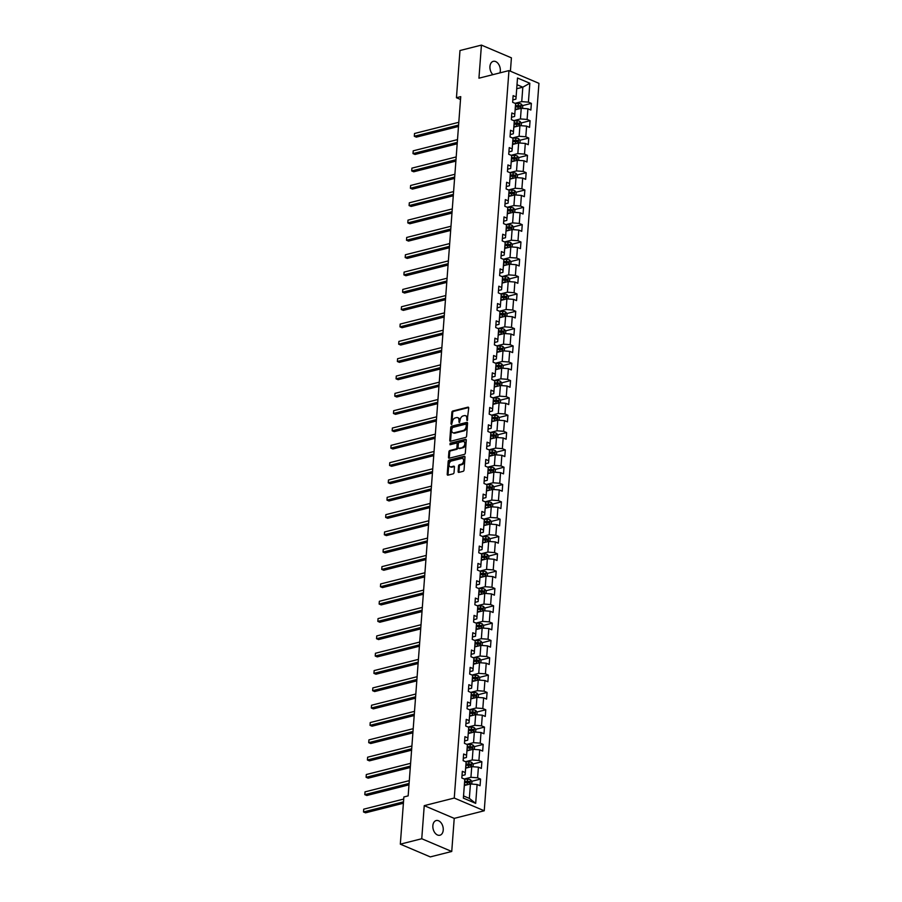 <?xml version="1.0" encoding="UTF-8"?>
<svg xmlns="http://www.w3.org/2000/svg" width="902" height="902" viewBox="0 0 902 902"><rect width="100%" height="100%" fill="white"/><g stroke="black" fill="none" stroke-linecap="round" stroke-linejoin="round"><path stroke-width="1.35" d="M467.191 420.535L468.713 408.042A1.161 0.778 -67 0 0 467.946 407.163L452.793 411.008A1.161 0.778 -67 0 0 451.868 412.304L451 423.884L451.53 424.504L452.297 422.091A3.721 2.481 -67 0 1 455.251 417.919L456.513 417.603A3.721 2.481 -67 0 1 457.697 417.671A3.721 2.481 -67 0 1 458.949 420.411L459.366 422.519L460.121 420.106A3.721 2.481 -67 0 1 463.076 415.935L464.338 415.619A3.721 2.481 -67 0 1 465.533 415.687A3.721 2.481 -67 0 1 466.774 418.427L467.191 420.535M443.232 830.088A7.566 5.029 75.8 0 0 436.185 820.549A7.566 5.029 75.8 0 0 432.859 825.691A7.566 5.029 75.8 0 0 439.905 835.229A7.566 5.029 75.8 0 0 443.232 830.088M499.922 72.882A7.566 5.029 75.8 0 0 500.317 70.886A7.566 5.029 75.8 0 0 493.27 61.347A7.566 5.029 75.8 0 0 489.944 66.477A7.566 5.029 75.8 0 0 492.909 74.663M458.115 471.52A1.161 0.778 -67 0 0 458.87 472.4L463.121 471.318A1.161 0.778 -67 0 0 464.045 470.021L465.015 457.156A1.161 0.778 -67 0 0 464.259 456.277L449.106 460.11A1.161 0.778 -67 0 0 448.181 461.418L447.212 474.283A1.161 0.778 -67 0 0 447.978 475.162L453.108 473.854A1.161 0.778 -67 0 0 454.033 472.558L454.45 467.044A1.161 0.778 -67 0 0 453.683 466.176L451.135 466.819A3.101 2.075 -67 0 1 450.143 466.762A3.101 2.075 -67 0 1 449.219 463.775A3.101 2.075 -67 0 1 451.575 460.978L461.553 458.464A3.101 2.075 -67 0 1 462.546 458.52A3.101 2.075 -67 0 1 463.47 461.497A3.101 2.075 -67 0 1 461.114 464.293L459.456 464.71A1.161 0.778 -67 0 0 458.532 466.018L458.115 471.52L458.926 471.859A1.161 0.778 -67 0 0 458.994 472.366M424.244 805.644L421.753 838.736L400.319 844.159L430.299 856.9L451.744 851.477L454.225 818.373L484.239 810.774L454.258 798.044L424.244 805.644L454.225 818.373M510.408 71.213L511.411 57.841L481.431 45.1L478.939 78.192L508.965 70.593L454.258 798.044M481.431 45.1L459.986 50.523L456.446 97.732L460.516 99.457M400.319 844.159L403.87 796.962L408.155 795.88L460.73 96.638L456.446 97.732M465.68 437.414A1.161 0.778 -67 0 0 466.593 436.117L467.563 423.252A1.161 0.778 -67 0 0 466.808 422.373L451.654 426.206A1.161 0.778 -67 0 0 450.729 427.514L449.76 440.379A1.161 0.778 -67 0 0 450.526 441.258L465.68 437.414M466.289 440.199L465.319 453.063A1.161 0.778 -67 0 1 464.395 454.371L449.252 458.205A1.161 0.778 -67 0 1 448.486 457.325L448.903 451.823A1.161 0.778 -67 0 1 449.827 450.515L455.972 448.959A1.161 0.778 -67 0 0 456.897 447.663L457.167 444.01A1.161 0.778 -67 0 0 456.412 443.13L450.008 444.754L450.121 443.22L465.533 439.33A1.161 0.778 -67 0 1 466.289 440.199M484.239 810.774L538.945 83.334L508.965 70.593M480.563 779.069L477.609 777.817L478.41 767.151L481.364 768.414L481.871 761.75L478.906 760.487L479.717 749.833L482.671 751.084L483.168 744.421L480.214 743.169L481.014 732.503L483.968 733.766L484.475 727.102L481.521 725.839L482.322 715.185L485.276 716.436L485.772 709.773L482.818 708.521L483.619 697.855L486.573 699.106L487.08 692.443L484.126 691.191L484.926 680.525L487.881 681.788L488.377 675.124L485.423 673.862L486.223 663.207L489.188 664.458L489.685 657.795L486.73 656.543L487.531 645.877L490.485 647.129L490.992 640.465L488.027 639.214L488.828 628.547L491.793 629.81L492.289 623.147L489.335 621.884L490.136 611.229L493.09 612.481L493.597 605.817L490.632 604.566L491.432 593.899L494.397 595.162L494.894 588.499L491.94 587.236L492.74 576.581L495.694 577.832L496.201 571.169L493.236 569.917L494.037 559.251L497.002 560.503L497.498 553.839L494.544 552.588L495.345 541.922L498.299 543.184L498.806 536.521L495.841 535.258L496.652 524.603L499.607 525.855L500.103 519.191L497.149 517.94L497.949 507.274L500.903 508.536L501.411 501.873L498.456 500.61L499.257 489.944L502.211 491.207L502.707 484.543L499.753 483.28L500.554 472.625L503.508 473.877L504.015 467.213L501.061 465.962L501.862 455.296L504.816 456.559L505.312 449.895L502.358 448.632L503.158 437.977L506.123 439.229L506.62 432.565L503.666 431.314L504.466 420.648L507.42 421.899L507.927 415.236L504.962 413.984L505.763 403.318L508.728 404.581L509.224 397.917L506.27 396.654L507.071 386L510.025 387.251L510.532 380.588L507.567 379.336L508.367 368.67L511.333 369.933L511.829 363.269L508.875 362.006L509.675 351.352L512.629 352.603L513.137 345.94L510.171 344.688L510.972 334.022L513.937 335.273L514.433 328.61L511.479 327.358L512.28 316.692L515.234 317.955L515.741 311.291L512.776 310.029L513.588 299.374L516.542 300.625L517.038 293.962L514.084 292.71L514.884 282.044L517.838 283.296L518.346 276.632L515.392 275.381L516.192 264.714L519.146 265.977L519.642 259.314L516.688 258.051L517.489 247.396L520.443 248.648L520.95 241.984L517.996 240.733L518.797 230.066L521.751 231.329L522.247 224.666L519.293 223.403L520.093 212.748L523.059 214L523.555 207.336L520.601 206.084L521.401 195.418L524.355 196.67L524.863 190.006L521.897 188.755L522.698 178.089L525.663 179.351L526.159 172.688L523.205 171.425L524.006 160.77L526.96 162.022L527.467 155.358L524.502 154.107L525.302 143.441L528.268 144.703L528.764 138.04L525.81 136.777L526.61 126.111L529.564 127.374L530.072 120.71L527.106 119.447L527.907 108.792L530.872 110.044L531.368 103.38L528.414 102.129L529.835 83.243L517.511 78.012L516.102 96.897L513.137 95.635L512.64 102.298L515.594 103.561L514.794 114.216L511.84 112.964L511.333 119.628L514.298 120.879L513.486 131.545L510.532 130.294L510.036 136.957L512.99 138.209L512.189 148.875L509.235 147.612L508.728 154.276L511.682 155.539L510.882 166.194L507.927 164.942L507.431 171.605L510.385 172.857L509.585 183.523L506.631 182.26L506.123 188.924L509.078 190.187L508.277 200.842L505.323 199.59L504.827 206.254L507.781 207.505L506.98 218.171L504.015 216.92L503.519 223.583L506.473 224.835L505.672 235.501L502.718 234.238L502.211 240.902L505.176 242.164L504.376 252.819L501.411 251.568L500.914 258.231L503.868 259.483L503.068 270.149L500.114 268.897L499.607 275.561L502.572 276.813L501.771 287.479L498.806 286.216L498.31 292.879L501.264 294.142L500.463 304.797L497.509 303.546L497.002 310.209L499.967 311.461L499.167 322.127L496.201 320.864L495.705 327.527L498.659 328.79L497.859 339.445L494.905 338.194L494.397 344.857L497.363 346.109L496.551 356.775L493.597 355.523L493.101 362.187L496.055 363.438L495.254 374.104L492.3 372.842L491.793 379.505L494.747 380.768L493.946 391.423L490.992 390.171L490.496 396.835L493.45 398.086L492.65 408.753L489.696 407.49L489.188 414.153L492.142 415.416L491.342 426.082L488.388 424.819L487.892 431.483L490.846 432.746L490.045 443.401L487.08 442.149L486.584 448.813L489.538 450.064L488.737 460.73L485.783 459.468L485.276 466.131L488.241 467.394L487.441 478.049L484.475 476.797L483.979 483.461L486.933 484.712L486.133 495.378L483.179 494.127L482.671 500.79L485.637 502.042L484.836 512.708L481.871 511.445L481.375 518.109L484.329 519.372L483.528 530.026L480.574 528.775L480.067 535.438L483.032 536.69L482.232 547.356L479.266 546.093L478.77 552.757L481.724 554.02L480.924 564.675L477.97 563.423L477.462 570.087L480.428 571.338L479.616 582.004L476.662 580.753L476.166 587.416L479.12 588.668L478.319 599.334L475.365 598.071L474.858 604.735L477.812 605.997L477.011 616.652L474.057 615.401L473.561 622.064L476.515 623.316L475.715 633.982L472.761 632.73L472.253 639.394L475.207 640.645L474.407 651.312L471.453 650.049L470.957 656.712L473.911 657.975L473.11 668.63L470.145 667.379L469.649 674.042L472.603 675.294L471.802 685.96L468.848 684.697L468.341 691.36L471.306 692.623L470.506 703.278L467.54 702.027L467.044 708.69L469.998 709.942L469.198 720.608L466.244 719.356L465.736 726.02L468.702 727.271L467.901 737.937L464.936 736.675L464.44 743.338L467.394 744.601L466.593 755.256L463.639 754.004L463.132 760.668L466.097 761.919L465.297 772.586L462.331 771.323L461.835 777.986L464.789 779.249L463.369 798.123L475.692 803.366L477.102 784.481L480.067 785.732L480.563 779.069L471.757 781.301M465.624 768.2L471.735 766.644L470.934 777.31L464.226 779.012M462.016 775.607L465.105 774.829L465.297 772.586M470.934 777.31L477.609 777.817M471.735 766.644L478.41 767.151M466.92 750.87L473.043 749.325L472.242 759.98L465.522 761.683M463.312 758.289L466.402 757.5L466.593 755.256M472.242 759.98L478.906 760.487M473.043 749.325L479.717 749.833M468.228 733.54L474.339 731.996L473.539 742.662L466.83 744.353M464.62 740.959L467.71 740.181L467.901 737.937M473.539 742.662L480.214 743.169M474.339 731.996L481.014 732.503M469.525 716.222L475.647 714.666L474.847 725.332L468.127 727.035M465.917 723.641L469.006 722.852L469.198 720.608M474.847 725.332L481.521 725.839M475.647 714.666L482.322 715.185M470.833 698.892L476.944 697.347L476.143 708.002L469.435 709.705M467.225 706.311L470.314 705.533L470.506 703.278M476.143 708.002L482.818 708.521M476.944 697.347L483.619 697.855M472.129 681.574L478.252 680.018L477.451 690.684L470.743 692.375M468.521 688.981L471.611 688.203L471.802 685.96M477.451 690.684L484.126 691.191M478.252 680.018L484.926 680.525M473.437 664.244L479.548 662.699L478.748 673.354L472.039 675.057M469.829 671.663L472.919 670.874L473.11 668.63M478.748 673.354L485.423 673.862M479.548 662.699L486.223 663.207M474.745 646.914L480.856 645.37L480.056 656.036L473.347 657.727M471.126 654.333L474.215 653.555L474.407 651.312M480.056 656.036L486.73 656.543M480.856 645.37L487.531 645.877M476.042 629.596L482.164 628.04L481.352 638.706L474.644 640.409M472.434 637.004L475.523 636.226L475.715 633.982M481.352 638.706L488.027 639.214M482.164 628.04L488.828 628.547M477.35 612.266L483.461 610.722L482.66 621.377L475.952 623.079M473.73 619.685L476.831 618.896L477.011 616.652M482.66 621.377L489.335 621.884M483.461 610.722L490.136 611.229M478.646 594.937L484.769 593.392L483.968 604.058L477.248 605.749M475.038 602.356L478.128 601.578L478.319 599.334M483.968 604.058L490.632 604.566M484.769 593.392L491.432 593.899M479.954 577.618L486.065 576.062L485.265 586.728L478.556 588.431M476.346 585.037L479.436 584.248L479.616 582.004M485.265 586.728L491.94 587.236M486.065 576.062L492.74 576.581M481.251 560.289L487.373 558.744L486.573 569.399L479.853 571.101M477.643 567.708L480.732 566.93L480.924 564.675M486.573 569.399L493.236 569.917M487.373 558.744L494.037 559.251M482.559 542.97L488.67 541.414L487.869 552.08L481.161 553.783M478.951 550.378L482.04 549.6L482.232 547.356M487.869 552.08L494.544 552.588M488.67 541.414L495.345 541.922M483.855 525.64L489.978 524.096L489.177 534.751L482.457 536.453M480.247 533.059L483.337 532.27L483.528 530.026M489.177 534.751L495.841 535.258M489.978 524.096L496.652 524.603M485.163 508.311L491.274 506.766L490.474 517.432L483.765 519.124M481.555 515.73L484.645 514.952L484.836 512.708M490.474 517.432L497.149 517.94M491.274 506.766L497.949 507.274M486.46 490.992L492.582 489.436L491.782 500.103L485.062 501.805M482.852 498.411L485.941 497.622L486.133 495.378M491.782 500.103L498.456 500.61M492.582 489.436L499.257 489.944M487.768 473.663L493.879 472.118L493.078 482.773L486.37 484.475M484.16 481.082L487.249 480.304L487.441 478.049M493.078 482.773L499.753 483.28M493.879 472.118L500.554 472.625M489.064 456.333L495.187 454.788L494.386 465.455L487.678 467.146M485.456 463.752L488.546 462.974L488.737 460.73M494.386 465.455L501.061 465.962M495.187 454.788L501.862 455.296M490.372 439.015L496.495 437.47L495.683 448.125L488.974 449.827M486.764 446.434L489.854 445.644L490.045 443.401M495.683 448.125L502.358 448.632M496.495 437.47L503.158 437.977M491.68 421.685L497.791 420.14L496.991 430.795L490.282 432.498M488.061 429.104L491.162 428.326L491.342 426.082M496.991 430.795L503.666 431.314M497.791 420.14L504.466 420.648M492.977 404.367L499.099 402.811L498.287 413.477L491.579 415.179M489.369 411.774L492.458 410.996L492.65 408.753M498.287 413.477L504.962 413.984M499.099 402.811L505.763 403.318M494.285 387.037L500.396 385.492L499.595 396.147L492.887 397.85M490.665 394.456L493.766 393.667L493.946 391.423M499.595 396.147L506.27 396.654M500.396 385.492L507.071 386M495.581 369.707L501.704 368.163L500.903 378.829L494.183 380.52M491.973 377.126L495.063 376.348L495.254 374.104M500.903 378.829L507.567 379.336M501.704 368.163L508.367 368.67M496.889 352.389L503 350.833L502.2 361.499L495.491 363.202M493.281 359.808L496.371 359.019L496.551 356.775M502.2 361.499L508.875 362.006M503 350.833L509.675 351.352M498.186 335.059L504.308 333.514L503.508 344.169L496.788 345.872M494.578 342.478L497.667 341.7L497.859 339.445M503.508 344.169L510.171 344.688M504.308 333.514L510.972 334.022M499.494 317.729L505.605 316.185L504.804 326.851L498.096 328.542M495.886 325.148L498.975 324.37L499.167 322.127M504.804 326.851L511.479 327.358M505.605 316.185L512.28 316.692M500.79 300.411L506.913 298.866L506.112 309.521L499.392 311.224M497.182 307.83L500.272 307.041L500.463 304.797M506.112 309.521L512.776 310.029M506.913 298.866L513.588 299.374M502.098 283.081L508.209 281.537L507.409 292.203L500.7 293.894M498.49 290.5L501.58 289.722L501.771 287.479M507.409 292.203L514.084 292.71M508.209 281.537L514.884 282.044M503.395 265.763L509.517 264.207L508.717 274.873L501.997 276.576M499.787 273.171L502.876 272.393L503.068 270.149M508.717 274.873L515.392 275.381M509.517 264.207L516.192 264.714M504.703 248.433L510.814 246.889L510.013 257.544L503.305 259.246M501.095 255.852L504.184 255.063L504.376 252.819M510.013 257.544L516.688 258.051M510.814 246.889L517.489 247.396M505.999 231.104L512.122 229.559L511.321 240.225L504.613 241.916M502.391 238.523L505.481 237.745L505.672 235.501M511.321 240.225L517.996 240.733M512.122 229.559L518.797 230.066M507.307 213.785L513.43 212.229L512.618 222.895L505.909 224.598M503.699 221.204L506.789 220.415L506.98 218.171M512.618 222.895L519.293 223.403M513.43 212.229L520.093 212.748M508.615 196.456L514.726 194.911L513.926 205.566L507.217 207.268M504.996 203.875L508.097 203.097L508.277 200.842M513.926 205.566L520.601 206.084M514.726 194.911L521.401 195.418M509.912 179.137L516.034 177.581L515.222 188.247L508.514 189.95M506.304 186.545L509.393 185.767L509.585 183.523M515.222 188.247L521.897 188.755M516.034 177.581L522.698 178.089M511.22 161.808L517.331 160.263L516.53 170.918L509.822 172.62M507.6 169.226L510.701 168.437L510.882 166.194M516.53 170.918L523.205 171.425M517.331 160.263L524.006 160.77M512.516 144.478L518.639 142.933L517.838 153.599L511.118 155.291M508.908 151.897L511.998 151.119L512.189 148.875M517.838 153.599L524.502 154.107M518.639 142.933L525.302 143.441M513.824 127.159L519.935 125.603L519.135 136.27L512.426 137.972M510.216 134.578L513.306 133.789L513.486 131.545M519.135 136.27L525.81 136.777M519.935 125.603L526.61 126.111M515.121 109.83L521.243 108.285L520.443 118.94L513.723 120.642M511.513 117.249L514.602 116.471L514.794 114.216M520.443 118.94L527.106 119.447M521.243 108.285L527.907 108.792M516.711 88.734L522.822 87.178L521.739 101.622L515.031 103.313M512.821 99.919L515.91 99.141L516.102 96.897M521.739 101.622L528.414 102.129M517.015 84.709L522.822 87.178L529.835 83.243M421.753 838.736L451.744 851.477M463.538 795.936L469.344 798.405L470.438 783.973L464.316 785.518M469.344 798.405L475.692 803.366M470.438 783.973L477.102 784.481M517.252 106.955L519.507 106.391M522.562 105.613L531.368 103.38M515.955 124.284L518.199 123.709M521.266 122.943L530.072 120.71M514.647 141.603L516.902 141.039M519.958 140.261L528.764 138.04M513.351 158.932L515.594 158.369M518.661 157.591L527.467 155.358M512.043 176.262L514.298 175.687M517.353 174.909L526.159 172.688M510.746 193.58L512.99 193.017M516.057 192.239L524.863 190.006M509.438 210.91L511.693 210.335M514.749 209.568L523.555 207.336M508.142 228.24L510.385 227.665M513.452 226.887L522.247 224.666M506.834 245.558L509.078 244.994M512.144 244.216L520.95 241.984M505.537 262.888L507.781 262.313M510.836 261.546L519.642 259.314M504.229 280.206L506.473 279.643M509.54 278.865L518.346 276.632M502.921 297.536L505.176 296.972M508.232 296.194L517.038 293.962M501.625 314.866L503.868 314.291M506.935 313.513L515.741 311.291M500.317 332.184L502.572 331.62M505.627 330.842L514.433 328.61M499.02 349.514L501.264 348.939M504.331 348.172L513.137 345.94M497.712 366.832L499.967 366.268M503.023 365.49L511.829 363.269M496.416 384.162L498.659 383.598M501.726 382.82L510.532 380.588M495.108 401.491L497.363 400.916M500.418 400.138L509.224 397.917M493.811 418.81L496.055 418.246M499.122 417.468L507.927 415.236M492.503 436.14L494.758 435.565M497.814 434.798L506.62 432.565M491.207 453.469L493.45 452.894M496.517 452.116L505.312 449.895M489.899 470.788L492.142 470.224M495.209 469.446L504.015 467.213M488.591 488.117L490.846 487.542M493.901 486.776L502.707 484.543M487.294 505.436L489.538 504.872M492.605 504.094L501.411 501.873M485.986 522.765L488.241 522.202M491.297 521.424L500.103 519.191M484.69 540.095L486.933 539.52M490 538.742L498.806 536.521M483.382 557.413L485.637 556.85M488.692 556.072L497.498 553.839M482.085 574.743L484.329 574.168M487.396 573.401L496.201 571.169M480.777 592.073L483.032 591.498M486.088 590.72L494.894 588.499M479.481 609.391L481.724 608.827M484.791 608.049L493.597 605.817M478.173 626.721L480.428 626.146M483.483 625.379L492.289 623.147M476.876 644.039L479.12 643.476M482.187 642.698L490.992 640.465M475.568 661.369L477.823 660.805M480.879 660.027L489.685 657.795M474.272 678.699L476.515 678.124M479.582 677.346L488.377 675.124M472.964 696.017L475.207 695.453M478.274 694.675L487.08 692.443M471.656 713.347L473.911 712.772M476.966 712.005L485.772 709.773M470.359 730.665L472.603 730.101M475.67 729.323L484.475 727.102M469.051 747.995L471.306 747.431M474.362 746.653L483.168 744.421M467.755 765.324L469.998 764.749M473.065 763.971L481.871 761.75M466.447 782.643L468.702 782.079M467.473 420.388L467.586 418.765A3.721 2.481 -67 0 0 466.345 416.036L465.533 415.687M457.697 417.671L458.509 418.009A3.721 2.481 -67 0 1 459.749 420.749L459.637 422.361M468.645 407.546L453.605 411.346A1.161 0.778 -67 0 0 452.68 412.654L451.812 424.346M467.495 422.745L452.466 426.556A1.161 0.778 -67 0 0 451.541 427.852L450.572 440.717A1.161 0.778 -67 0 0 450.639 441.225M466.3 424.752L465.77 424.132L452.466 427.503L451.699 429.995A3.721 2.481 -67 0 0 452.939 432.734A3.721 2.481 -67 0 0 454.134 432.802L463.222 430.502A3.721 2.481 -67 0 0 466.176 426.33L466.3 424.752L467.112 425.09L466.571 424.481M452.939 432.734L453.751 433.073A3.721 2.481 -67 0 0 454.946 433.14L454.134 432.802M467.112 425.09L466.988 426.669A3.721 2.481 -67 0 1 464.034 430.84L454.946 433.14M456.784 443.153L457.596 443.502A1.161 0.778 -67 0 1 457.979 444.348L457.709 448.001A1.161 0.778 -67 0 1 456.784 449.309L450.639 450.865A1.161 0.778 -67 0 0 449.715 452.173L449.297 457.675A1.161 0.778 -67 0 0 449.365 458.171M466.221 439.702L450.932 443.57L450.301 444.675M462.343 447.347A3.101 2.075 -67 0 0 464.71 444.562A3.101 2.075 -67 0 0 463.786 441.574A3.101 2.075 -67 0 0 462.782 441.518L459.276 442.408A1.161 0.778 -67 0 0 458.351 443.705L458.069 447.358A1.161 0.778 -67 0 0 458.836 448.238L463.154 447.696A3.101 2.075 -67 0 0 465.511 444.9A3.101 2.075 -67 0 0 464.586 441.924L463.786 441.574M458.994 448.305A1.161 0.778 -67 0 0 459.648 448.587L458.836 448.238M463.154 447.696L459.648 448.587M462.546 458.52L463.357 458.859A3.101 2.075 -67 0 1 464.282 461.847A3.101 2.075 -67 0 1 461.925 464.631L460.268 465.06A1.161 0.778 -67 0 0 459.343 466.357L458.926 471.859M450.143 466.762L450.955 467.101A3.101 2.075 -67 0 0 451.947 467.157L451.135 466.819M454.382 466.548L451.947 467.157M464.947 456.649L449.918 460.46A1.161 0.778 -67 0 0 448.993 461.756L448.023 474.621A1.161 0.778 -67 0 0 448.091 475.128M522.54 108.375L522.732 105.805L521.187 104.001A3.134 1.06 -175.7 0 0 518.413 103.516L515.459 103.504M518.109 109.074A3.134 1.06 -175.7 0 0 517.996 109.074L515.177 109.052M516.079 109.593L515.143 109.582M458.802 122.289L414.514 133.496L414.311 136.27L416.341 137.138L458.487 126.46M515.346 106.943L518.154 106.966A3.134 1.06 4.3 0 1 520.217 107.214L520.319 105.884A3.134 1.06 -175.7 0 0 518.255 105.624L515.437 105.613M515.403 106.143L520.319 105.884M414.514 133.496L414.311 136.27L458.588 125.062M521.232 125.705L521.424 123.134L519.89 121.33A3.134 1.06 -175.7 0 0 517.105 120.845L514.163 120.823M516.812 126.404A3.134 1.06 -175.7 0 0 516.688 126.393L513.881 126.381M514.783 126.911L513.836 126.911M457.494 139.607L413.217 150.826L413.003 153.599L415.033 154.456L457.19 143.79M514.039 124.273L516.846 124.284A3.134 1.06 4.3 0 1 518.921 124.544L519.022 123.213A3.134 1.06 -175.7 0 0 516.947 122.954L514.14 122.943M514.095 123.461L519.022 123.213M413.217 150.826L413.003 153.599L457.291 142.392M519.935 143.035L520.127 140.453L518.582 138.66A3.134 1.06 -175.7 0 0 515.809 138.175L512.855 138.153M515.504 143.722A3.134 1.06 -175.7 0 0 515.392 143.722L512.573 143.7M513.475 144.241L512.539 144.23M456.198 156.937L411.91 168.144L411.707 170.929L413.725 171.786L455.882 161.12M512.731 141.591L515.549 141.614A3.134 1.06 4.3 0 1 517.613 141.862L517.714 140.532A3.134 1.06 -175.7 0 0 515.651 140.284L512.832 140.261M512.798 140.791L517.714 140.532M411.91 168.144L411.707 170.929L455.984 159.71M518.627 160.353L518.819 157.782L517.286 155.978A3.134 1.06 -175.7 0 0 514.501 155.494L511.547 155.482M514.208 161.052A3.134 1.06 -175.7 0 0 514.084 161.052L511.276 161.03M512.178 161.559L511.231 161.559M454.89 174.266L410.613 185.474L410.399 188.247L412.428 189.116L454.574 178.438M511.434 158.921L514.241 158.944A3.134 1.06 4.3 0 1 516.316 159.192L516.418 157.861A3.134 1.06 -175.7 0 0 514.343 157.602L511.535 157.591M511.49 158.121L516.418 157.861M410.613 185.474L410.399 188.247L454.687 177.04M517.331 177.683L517.522 175.101L515.978 173.308A3.134 1.06 -175.7 0 0 513.204 172.823L510.25 172.801M512.9 178.37A3.134 1.06 -175.7 0 0 512.787 178.37L509.968 178.359M510.87 178.889L509.934 178.878M453.593 191.585L409.305 202.803L409.102 205.577L411.12 206.434L453.278 195.768M510.126 176.251L512.945 176.262A3.134 1.06 4.3 0 1 515.008 176.521L515.11 175.191A3.134 1.06 -175.7 0 0 513.046 174.932L510.228 174.909M510.194 175.439L515.11 175.191M409.305 202.803L409.102 205.577L453.379 194.37M516.023 195.012L516.215 192.43L514.715 190.672A3.134 1.06 -175.7 0 0 511.896 190.142L508.942 190.13M511.603 195.7A3.134 1.06 -175.7 0 0 511.479 195.7L508.672 195.678M509.574 196.219L508.627 196.208M452.285 208.914L408.008 220.122L407.794 222.895L409.824 223.764L451.97 213.086M508.829 193.569L511.637 193.592A3.134 1.06 4.3 0 1 513.712 193.84L513.802 192.509A3.134 1.06 -175.7 0 0 511.738 192.261L508.931 192.239M508.886 192.769L513.802 192.509M514.715 190.672L514.388 194.99M408.008 220.122L407.794 222.895L452.082 211.688M514.715 212.331L514.918 209.76L513.373 207.956A3.134 1.06 -175.7 0 0 510.6 207.471L507.646 207.449M510.295 213.03A3.134 1.06 -175.7 0 0 510.182 213.03L507.364 213.007M508.266 213.537L507.33 213.537M450.989 226.244L406.701 237.451L406.498 240.225L408.516 241.082L450.673 230.416M507.522 210.899L510.34 210.91A3.134 1.06 4.3 0 1 512.404 211.169L512.505 209.839A3.134 1.06 -175.7 0 0 510.442 209.58L507.623 209.568M507.589 210.087L512.505 209.839M406.701 237.451L406.498 240.225L450.774 229.018M513.418 229.66L513.61 227.078L512.077 225.286A3.134 1.06 -175.7 0 0 509.292 224.801L506.338 224.778M508.999 230.348A3.134 1.06 -175.7 0 0 508.875 230.348L506.067 230.337M506.969 230.867L506.022 230.856M449.681 243.563L405.404 254.77L405.19 257.555L407.219 258.412L449.365 247.746M506.225 228.217L509.032 228.24A3.134 1.06 4.3 0 1 511.096 228.499L511.197 227.157A3.134 1.06 -175.7 0 0 509.134 226.909L506.326 226.887M506.281 227.417L511.197 227.157M405.404 254.77L405.19 257.555L449.478 246.336M512.111 246.979L512.313 244.408L510.769 242.604A3.134 1.06 -175.7 0 0 507.995 242.119L505.041 242.108M507.691 247.678A3.134 1.06 -175.7 0 0 507.578 247.678L504.759 247.655M505.661 248.185L504.725 248.185M448.384 260.892L404.096 272.1L403.893 274.873L405.911 275.741L448.068 265.064M504.917 245.547L507.736 245.57A3.134 1.06 4.3 0 1 509.799 245.818L509.901 244.487A3.134 1.06 -175.7 0 0 507.826 244.228L505.019 244.216M504.985 244.746L509.901 244.487M404.096 272.1L403.893 274.873L448.17 263.666M510.814 264.309L511.006 261.738L509.472 259.934A3.134 1.06 -175.7 0 0 506.687 259.449L503.733 259.426M506.383 265.008A3.134 1.06 -175.7 0 0 506.27 264.996L503.463 264.985M504.353 265.515L503.417 265.515M447.076 278.211L402.799 289.429L402.585 292.203L404.615 293.06L446.761 282.394M503.62 262.877L506.428 262.888A3.134 1.06 4.3 0 1 508.491 263.147L508.593 261.817A3.134 1.06 -175.7 0 0 506.529 261.557L503.722 261.535M503.677 262.065L508.593 261.817M402.799 289.429L402.585 292.203L446.873 280.996M509.506 281.638L509.698 279.056L508.164 277.264A3.134 1.06 -175.7 0 0 505.379 276.779L502.437 276.756M505.086 282.326A3.134 1.06 -175.7 0 0 504.962 282.326L502.155 282.303M503.057 282.845L502.121 282.833M445.78 295.54L401.491 306.748L401.277 309.533L403.307 310.389L445.464 299.712M502.313 280.195L505.131 280.218A3.134 1.06 4.3 0 1 507.195 280.466L507.296 279.135A3.134 1.06 -175.7 0 0 505.221 278.887L502.414 278.865M502.369 279.394L507.296 279.135M401.491 306.748L401.277 309.533L445.565 298.314M508.209 298.957L508.401 296.386L506.868 294.582A3.134 1.06 -175.7 0 0 504.083 294.097L501.129 294.075M503.778 299.656A3.134 1.06 -175.7 0 0 503.666 299.656L500.858 299.633M501.749 300.163L500.813 300.163M444.472 312.87L400.184 324.077L399.981 326.851L402.01 327.719L444.156 317.042M501.016 297.525L503.823 297.536A3.134 1.06 4.3 0 1 505.887 297.795L505.988 296.465A3.134 1.06 -175.7 0 0 503.925 296.206L501.106 296.194M501.072 296.713L505.988 296.465M400.184 324.077L399.981 326.851L444.269 315.644M506.901 316.286L507.093 313.704L505.56 311.912A3.134 1.06 -175.7 0 0 502.775 311.427L499.832 311.404M502.482 316.974A3.134 1.06 -175.7 0 0 502.358 316.974L499.55 316.963M500.452 317.493L499.505 317.481M443.164 330.188L398.887 341.407L398.673 344.181L400.702 345.038L442.859 334.371M499.708 314.854L502.515 314.866A3.134 1.06 4.3 0 1 504.59 315.125L504.692 313.783A3.134 1.06 -175.7 0 0 502.617 313.535L499.809 313.513M499.764 314.043L504.692 313.783M398.887 341.407L398.673 344.181L442.961 332.973M505.605 333.616L505.796 331.034L504.252 329.23A3.134 1.06 -175.7 0 0 501.478 328.745L498.524 328.734M501.174 334.304A3.134 1.06 -175.7 0 0 501.061 334.304L498.242 334.281M499.144 334.822L498.208 334.811M441.867 347.518L397.579 358.725L397.376 361.499L399.406 362.367L441.552 351.69M498.411 332.173L501.219 332.195A3.134 1.06 4.3 0 1 503.282 332.443L503.384 331.113A3.134 1.06 -175.7 0 0 501.32 330.865L498.502 330.842M498.468 331.372L503.384 331.113M397.579 358.725L397.376 361.499L441.653 350.292M504.297 350.934L504.489 348.364L502.955 346.56A3.134 1.06 -175.7 0 0 500.17 346.075L497.227 346.052M499.877 351.633A3.134 1.06 -175.7 0 0 499.753 351.622L496.946 351.611M497.848 352.141L496.901 352.141M440.559 364.848L396.282 376.055L396.068 378.829L398.098 379.686L440.255 369.019M497.103 349.502L499.911 349.514A3.134 1.06 4.3 0 1 501.986 349.773L502.087 348.443A3.134 1.06 -175.7 0 0 500.012 348.183L497.205 348.172M497.16 348.691L502.087 348.443M396.282 376.055L396.068 378.829L440.356 367.621M503 368.264L503.192 365.682L501.647 363.889A3.134 1.06 -175.7 0 0 498.874 363.405L495.92 363.382M498.569 368.952A3.134 1.06 -175.7 0 0 498.456 368.952L495.638 368.941M496.54 369.47L495.604 369.459M439.263 382.166L394.975 393.373L394.772 396.158L396.79 397.015L438.947 386.349M495.796 366.821L498.614 366.843A3.134 1.06 4.3 0 1 500.678 367.103L500.779 365.761A3.134 1.06 -175.7 0 0 498.716 365.513L495.897 365.49M495.863 366.02L500.779 365.761M394.975 393.373L394.772 396.158L439.048 384.94M501.692 385.582L501.884 383.012L500.351 381.208A3.134 1.06 -175.7 0 0 497.566 380.723L494.612 380.712M497.273 386.281A3.134 1.06 -175.7 0 0 497.149 386.281L494.341 386.259M495.243 386.789L494.296 386.789M437.955 399.496L393.678 410.703L393.464 413.477L395.493 414.345L437.639 403.668M494.499 384.151L497.306 384.173A3.134 1.06 4.3 0 1 499.381 384.421L499.482 383.091A3.134 1.06 -175.7 0 0 497.408 382.831L494.6 382.82M494.555 383.35L499.482 383.091M393.678 410.703L393.464 413.477L437.752 402.269M500.396 402.912L500.587 400.33L499.043 398.537A3.134 1.06 -175.7 0 0 496.269 398.053L493.315 398.03M495.965 403.6A3.134 1.06 -175.7 0 0 495.852 403.6L493.033 403.589M493.935 404.119L492.999 404.119M436.658 416.814L392.37 428.033L392.167 430.806L394.185 431.663L436.342 420.997M493.191 401.48L496.01 401.491A3.134 1.06 4.3 0 1 498.073 401.751L498.175 400.42A3.134 1.06 -175.7 0 0 496.111 400.161L493.293 400.138M493.259 400.668L498.175 400.42M392.37 428.033L392.167 430.806L436.444 419.599M499.088 420.242L499.28 417.66L497.746 415.867A3.134 1.06 -175.7 0 0 494.961 415.371L492.007 415.36M494.668 420.93A3.134 1.06 -175.7 0 0 494.544 420.93L491.737 420.907M492.639 421.448L491.691 421.437M435.35 434.144L391.073 445.351L390.859 448.136L392.889 448.993L435.035 438.316M491.894 418.799L494.702 418.821A3.134 1.06 4.3 0 1 496.776 419.069L496.867 417.739A3.134 1.06 -175.7 0 0 494.803 417.491L491.996 417.468M491.951 417.998L496.867 417.739M391.073 445.351L390.859 448.136L435.147 436.918M497.78 437.56L497.983 434.989L496.438 433.185A3.134 1.06 -175.7 0 0 493.665 432.701L490.711 432.678M493.36 438.259A3.134 1.06 -175.7 0 0 493.247 438.259L490.429 438.237M491.331 438.767L490.395 438.767M434.054 451.474L389.765 462.681L389.563 465.455L391.581 466.311L433.738 455.645M490.587 436.128L493.405 436.14A3.134 1.06 4.3 0 1 495.469 436.399L495.57 435.068A3.134 1.06 -175.7 0 0 493.507 434.809L490.688 434.798M490.654 435.316L495.57 435.068M389.765 462.681L389.563 465.455L433.839 454.247M496.483 454.89L496.675 452.308L495.142 450.515A3.134 1.06 -175.7 0 0 492.357 450.03L489.403 450.008M492.064 455.578A3.134 1.06 -175.7 0 0 491.94 455.578L489.132 455.566M490.034 456.096L489.087 456.085M432.746 468.792L388.469 480.011L388.255 482.784L390.284 483.641L432.43 472.975M489.29 453.447L492.097 453.469A3.134 1.06 4.3 0 1 494.161 453.729L494.262 452.387A3.134 1.06 -175.7 0 0 492.199 452.139L489.391 452.116M489.346 452.646L494.262 452.387M388.469 480.011L388.255 482.784L432.543 471.577M495.175 472.22L495.378 469.638L493.834 467.834A3.134 1.06 -175.7 0 0 491.06 467.349L488.106 467.337M490.756 472.907A3.134 1.06 -175.7 0 0 490.643 472.907L487.824 472.885M488.726 473.426L487.79 473.415M431.449 486.122L387.161 497.329L386.958 500.103L388.976 500.971L431.133 490.293M487.982 470.776L490.801 470.799A3.134 1.06 4.3 0 1 492.864 471.047L492.966 469.716A3.134 1.06 -175.7 0 0 490.891 469.457L488.083 469.446M488.05 469.976L492.966 469.716M387.161 497.329L386.958 500.103L431.235 488.895M493.879 489.538L494.07 486.967L492.537 485.163A3.134 1.06 -175.7 0 0 489.752 484.678L486.798 484.656M489.448 490.237A3.134 1.06 -175.7 0 0 489.335 490.226L486.528 490.214M487.418 490.744L486.482 490.744M430.141 503.44L385.864 514.659L385.65 517.432L387.68 518.289L429.826 507.623M486.685 488.106L489.493 488.117A3.134 1.06 4.3 0 1 491.556 488.377L491.658 487.046A3.134 1.06 -175.7 0 0 489.594 486.787L486.787 486.776M486.742 487.294L491.658 487.046M385.864 514.659L385.65 517.432L429.938 506.225M492.571 506.868L492.763 504.286L491.229 502.493A3.134 1.06 -175.7 0 0 488.444 502.008L485.502 501.986M488.151 507.555A3.134 1.06 -175.7 0 0 488.027 507.555L485.22 507.544M486.122 508.074L485.186 508.063M428.845 520.77L384.556 531.977L384.342 534.762L386.372 535.619L428.529 524.953M485.377 505.424L488.196 505.447A3.134 1.06 4.3 0 1 490.26 505.695L490.361 504.365A3.134 1.06 -175.7 0 0 488.286 504.117L485.479 504.094M485.434 504.624L490.361 504.365M384.556 531.977L384.342 534.762L428.63 523.543M491.274 524.186L491.466 521.615L489.966 519.856A3.134 1.06 -175.7 0 0 487.148 519.327L484.194 519.315M486.843 524.885A3.134 1.06 -175.7 0 0 486.73 524.885L483.923 524.863M484.814 525.392L483.878 525.392M427.537 538.099L383.249 549.307L383.046 552.08L385.075 552.949L427.221 542.271M484.081 522.754L486.888 522.777A3.134 1.06 4.3 0 1 488.952 523.025L489.053 521.694A3.134 1.06 -175.7 0 0 486.99 521.435L484.171 521.424M484.137 521.954L489.053 521.694M489.966 519.856L489.639 524.175M383.249 549.307L383.046 552.08L427.322 540.873M489.966 541.516L490.158 538.934L488.625 537.141A3.134 1.06 -175.7 0 0 485.84 536.656L482.897 536.634M485.547 542.203A3.134 1.06 -175.7 0 0 485.423 542.203L482.615 542.192M483.517 542.722L482.57 542.711M426.229 555.418L381.952 566.636L381.738 569.41L383.767 570.267L425.924 559.601M482.773 540.084L485.58 540.095A3.134 1.06 4.3 0 1 487.655 540.354L487.757 539.024A3.134 1.06 -175.7 0 0 485.682 538.765L482.874 538.742M482.829 539.272L487.757 539.024M381.952 566.636L381.738 569.41L426.026 558.203M488.67 558.845L488.861 556.263L487.317 554.471A3.134 1.06 -175.7 0 0 484.543 553.975L481.589 553.963M484.239 559.533A3.134 1.06 -175.7 0 0 484.126 559.533L481.307 559.511M482.209 560.052L481.273 560.041M424.932 572.747L380.644 583.955L380.441 586.728L382.459 587.597L424.617 576.919M481.465 557.402L484.284 557.425A3.134 1.06 4.3 0 1 486.347 557.673L486.449 556.342A3.134 1.06 -175.7 0 0 484.385 556.094L481.567 556.072M481.533 556.602L486.449 556.342M380.644 583.955L380.441 586.728L424.718 575.521M487.362 576.164L487.554 573.593L486.02 571.789A3.134 1.06 -175.7 0 0 483.235 571.304L480.292 571.282M482.942 576.863A3.134 1.06 -175.7 0 0 482.818 576.863L480.011 576.84M480.913 577.37L479.965 577.37M423.624 590.077L379.347 601.284L379.133 604.058L381.163 604.915L423.32 594.249M480.168 574.732L482.976 574.743A3.134 1.06 4.3 0 1 485.05 575.002L485.152 573.672A3.134 1.06 -175.7 0 0 483.077 573.413L480.27 573.401M480.225 573.92L485.152 573.672M379.347 601.284L379.133 604.058L423.421 592.851M486.065 593.493L486.257 590.911L484.712 589.119A3.134 1.06 -175.7 0 0 481.939 588.634L478.985 588.611M481.634 594.181A3.134 1.06 -175.7 0 0 481.521 594.181L478.703 594.17M479.605 594.7L478.669 594.689M422.328 607.396L378.039 618.603L377.837 621.388L379.855 622.245L422.012 611.579M478.861 592.05L481.679 592.073A3.134 1.06 4.3 0 1 483.743 592.332L483.844 590.99A3.134 1.06 -175.7 0 0 481.781 590.742L478.962 590.72M478.928 591.25L483.844 590.99M378.039 618.603L377.837 621.388L422.113 610.169M484.757 610.812L484.949 608.241L483.416 606.437A3.134 1.06 -175.7 0 0 480.631 605.952L477.677 605.941M480.338 611.511A3.134 1.06 -175.7 0 0 480.214 611.511L477.406 611.488M478.308 612.018L477.361 612.018M421.02 624.725L376.743 635.933L376.529 638.706L378.558 639.574L420.704 628.897M477.564 609.38L480.371 609.402A3.134 1.06 4.3 0 1 482.446 609.651L482.547 608.32A3.134 1.06 -175.7 0 0 480.473 608.061L477.665 608.049M477.62 608.579L482.547 608.32M376.743 635.933L376.529 638.706L420.817 627.499M483.449 628.142L483.652 625.571L482.108 623.767A3.134 1.06 -175.7 0 0 479.334 623.282L476.38 623.259M479.03 628.841A3.134 1.06 -175.7 0 0 478.917 628.829L476.098 628.818M477 629.348L476.064 629.348M419.723 642.044L375.435 653.262L375.232 656.036L377.25 656.893L419.407 646.227M476.256 626.71L479.075 626.721A3.134 1.06 4.3 0 1 481.138 626.98L481.24 625.65A3.134 1.06 -175.7 0 0 479.176 625.39L476.357 625.368M476.324 625.898L481.24 625.65M375.435 653.262L375.232 656.036L419.509 644.829M482.153 645.471L482.344 642.889L480.811 641.096A3.134 1.06 -175.7 0 0 478.026 640.612L475.072 640.589M477.733 646.159A3.134 1.06 -175.7 0 0 477.609 646.159L474.802 646.136M475.704 646.678L474.756 646.666M418.415 659.373L374.138 670.581L373.924 673.366L375.954 674.222L418.1 663.545M474.959 644.028L477.767 644.051A3.134 1.06 4.3 0 1 479.841 644.299L479.932 642.968A3.134 1.06 -175.7 0 0 477.868 642.72L475.061 642.698M475.016 643.227L479.932 642.968M374.138 670.581L373.924 673.366L418.212 662.147M480.845 662.79L481.048 660.219L479.503 658.415A3.134 1.06 -175.7 0 0 476.73 657.93L473.775 657.908M476.425 663.489A3.134 1.06 -175.7 0 0 476.312 663.489L473.494 663.466M474.396 663.996L473.46 663.996M417.119 676.703L372.83 687.91L372.627 690.684L374.646 691.552L416.803 680.875M473.651 661.358L476.47 661.369A3.134 1.06 4.3 0 1 478.534 661.628L478.635 660.298A3.134 1.06 -175.7 0 0 476.572 660.038L473.753 660.027M473.719 660.546L478.635 660.298M372.83 687.91L372.627 690.684L416.904 679.477M479.548 680.119L479.74 677.537L478.24 675.79A3.134 1.06 -175.7 0 0 475.422 675.26L472.468 675.237M475.128 680.807A3.134 1.06 -175.7 0 0 475.004 680.807L472.197 680.796M473.099 681.326L472.152 681.314M415.811 694.021L371.534 705.24L371.32 708.014L373.349 708.871L415.495 698.204M472.355 678.687L475.162 678.699A3.134 1.06 4.3 0 1 477.226 678.958L477.327 677.616A3.134 1.06 -175.7 0 0 475.264 677.368L472.456 677.346M472.411 677.876L477.327 677.616M478.24 675.79L477.913 680.108M371.534 705.24L371.32 708.014L415.608 696.806M478.24 697.449L478.443 694.867L476.899 693.063A3.134 1.06 -175.7 0 0 474.125 692.578L471.171 692.567M473.821 698.137A3.134 1.06 -175.7 0 0 473.708 698.137L470.889 698.114M471.791 698.655L470.855 698.644M414.514 711.351L370.226 722.558L370.023 725.332L372.041 726.2L414.198 715.523M471.047 696.006L473.866 696.028A3.134 1.06 4.3 0 1 475.929 696.276L476.03 694.946A3.134 1.06 -175.7 0 0 473.956 694.698L471.148 694.675M471.115 695.205L476.03 694.946M370.226 722.558L370.023 725.332L414.3 714.125M476.944 714.767L477.135 712.197L475.602 710.393A3.134 1.06 -175.7 0 0 472.817 709.908L469.863 709.885M472.513 715.466A3.134 1.06 -175.7 0 0 472.4 715.466L469.592 715.444M470.483 715.974L469.547 715.974M413.206 728.681L368.918 739.888L368.715 742.662L370.745 743.519L412.89 732.852M469.75 713.335L472.558 713.347A3.134 1.06 4.3 0 1 474.621 713.606L474.723 712.276A3.134 1.06 -175.7 0 0 472.659 712.016L469.852 712.005M469.807 712.524L474.723 712.276M368.918 739.888L368.715 742.662L413.003 731.454M475.636 732.097L475.828 729.515L474.294 727.722A3.134 1.06 -175.7 0 0 471.509 727.237L468.566 727.215M471.216 732.785A3.134 1.06 -175.7 0 0 471.092 732.785L468.285 732.774M469.187 733.303L468.251 733.292M411.91 745.999L367.621 757.206L367.407 759.991L369.437 760.848L411.594 750.182M468.442 730.654L471.261 730.676A3.134 1.06 4.3 0 1 473.325 730.936L473.426 729.594A3.134 1.06 -175.7 0 0 471.351 729.346L468.544 729.323M468.499 729.853L473.426 729.594M367.621 757.206L367.407 759.991L411.695 748.773M474.339 749.415L474.531 746.845L472.998 745.041A3.134 1.06 -175.7 0 0 470.213 744.556L467.259 744.545M469.908 750.114A3.134 1.06 -175.7 0 0 469.795 750.114L466.977 750.092M467.879 750.622L466.943 750.622M410.602 763.329L366.313 774.536L366.111 777.31L368.14 778.178L410.286 767.501M467.146 747.983L469.953 748.006A3.134 1.06 4.3 0 1 472.017 748.254L472.118 746.924A3.134 1.06 -175.7 0 0 470.055 746.664L467.236 746.653M467.202 747.183L472.118 746.924M366.313 774.536L366.111 777.31L410.387 766.102M473.031 766.745L473.223 764.174L471.69 762.37A3.134 1.06 -175.7 0 0 468.905 761.886L465.962 761.863M468.612 767.433A3.134 1.06 -175.7 0 0 468.488 767.433L465.68 767.422M466.582 767.952L465.635 767.952M409.294 780.647L365.017 791.866L364.803 794.639L366.832 795.496L408.989 784.83M465.838 765.313L468.645 765.324A3.134 1.06 4.3 0 1 470.72 765.584L470.821 764.253A3.134 1.06 -175.7 0 0 468.747 763.994L465.939 763.971M465.894 764.501L470.821 764.253M365.017 791.866L364.803 794.639L409.091 783.432M471.735 784.075L471.926 781.493L470.382 779.7A3.134 1.06 -175.7 0 0 467.608 779.204L464.654 779.193M467.304 784.763A3.134 1.06 -175.7 0 0 467.191 784.763L464.372 784.74M465.274 785.281L464.338 785.27M403.713 799.059L363.709 809.184L363.506 811.969L365.524 812.826L403.397 803.242M464.53 782.632L467.349 782.654A3.134 1.06 4.3 0 1 469.412 782.902L469.514 781.572A3.134 1.06 -175.7 0 0 467.45 781.324L464.631 781.301M464.598 781.831L469.514 781.572M363.709 809.184L363.506 811.969L403.498 801.844M467.586 418.765L466.774 418.427M459.637 422.249L458.836 421.91M459.749 420.749L458.949 420.411M451.812 424.233L451 423.884M452.68 412.654L451.868 412.304M453.605 411.346L452.793 411.008M468.6 407.445L467.946 407.163M467.473 420.264L466.661 419.926M450.572 440.717L449.76 440.379M451.541 427.852L450.729 427.514M452.466 426.556L451.654 426.206M467.45 422.643L466.808 422.373M464.034 430.84L463.222 430.502M466.988 426.669L466.176 426.33M449.297 457.675L448.486 457.325M449.715 452.173L448.903 451.823M450.639 450.865L449.827 450.515M456.784 449.309L455.972 448.959M457.709 448.001L456.897 447.663M457.979 444.348L457.167 444.01M450.932 443.57L450.121 443.22M466.176 439.601L465.533 439.33M459.343 466.357L458.532 466.018M460.268 465.06L459.456 464.71M461.925 464.631L461.114 464.293M454.326 466.447L453.683 466.176M448.023 474.621L447.212 474.283M448.993 461.756L448.181 461.418M449.918 460.46L449.106 460.11M464.902 456.547L464.259 456.277M520.905 108.364L521.232 104.046M518.255 105.624L518.413 103.516M517.996 109.074L518.154 106.966M519.608 125.694L519.924 121.375M516.947 122.954L517.105 120.845M516.688 126.393L516.846 124.284M518.3 143.012L518.627 138.705M515.651 140.284L515.809 138.175M515.392 143.722L515.549 141.614M517.004 160.342L517.32 156.023M514.343 157.602L514.501 155.494M514.084 161.052L514.241 158.944M515.696 177.671L516.023 173.353M513.046 174.932L513.204 172.823M512.787 178.37L512.945 176.262M511.738 192.261L511.896 190.142M511.479 195.7L511.637 193.592M513.091 212.32L513.418 208.001M510.442 209.58L510.6 207.471M510.182 213.03L510.34 210.91M511.784 229.649L512.111 225.331M509.134 226.909L509.292 224.801M508.875 230.348L509.032 228.24M510.487 246.968L510.814 242.649M507.826 244.228L507.995 242.119M507.578 247.678L507.736 245.57M509.179 264.297L509.506 259.979M506.529 261.557L506.687 259.449M506.27 264.996L506.428 262.888M507.882 281.616L508.209 277.309M505.221 278.887L505.379 276.779M504.962 282.326L505.131 280.218M506.574 298.945L506.901 294.627M503.925 296.206L504.083 294.097M503.666 299.656L503.823 297.536M505.278 316.275L505.594 311.957M502.617 313.535L502.775 311.427M502.358 316.974L502.515 314.866M503.97 333.593L504.297 329.275M501.32 330.865L501.478 328.745M501.061 334.304L501.219 332.195M502.673 350.923L502.989 346.605M500.012 348.183L500.17 346.075M499.753 351.622L499.911 349.514M501.365 368.253L501.692 363.934M498.716 365.513L498.874 363.405M498.456 368.952L498.614 366.843M500.069 385.571L500.385 381.253M497.408 382.831L497.566 380.723M497.149 386.281L497.306 384.173M498.761 402.901L499.088 398.583M496.111 400.161L496.269 398.053M495.852 403.6L496.01 401.491M497.453 420.219L497.78 415.912M494.803 417.491L494.961 415.371M494.544 420.93L494.702 418.821M496.156 437.549L496.483 433.231M493.507 434.809L493.665 432.701M493.247 438.259L493.405 436.14M494.848 454.879L495.175 450.56M492.199 452.139L492.357 450.03M491.94 455.578L492.097 453.469M493.552 472.197L493.879 467.879M490.891 469.457L491.06 467.349M490.643 472.907L490.801 470.799M492.244 489.527L492.571 485.208M489.594 486.787L489.752 484.678M489.335 490.226L489.493 488.117M490.947 506.845L491.274 502.538M488.286 504.117L488.444 502.008M488.027 507.555L488.196 505.447M486.99 521.435L487.148 519.327M486.73 524.885L486.888 522.777M488.343 541.504L488.658 537.186M485.682 538.765L485.84 536.656M485.423 542.203L485.58 540.095M487.035 558.823L487.362 554.505M484.385 556.094L484.543 553.975M484.126 559.533L484.284 557.425M485.738 576.152L486.054 571.834M483.077 573.413L483.235 571.304M482.818 576.863L482.976 574.743M484.43 593.482L484.757 589.164M481.781 590.742L481.939 588.634M481.521 594.181L481.679 592.073M483.134 610.801L483.449 606.482M480.473 608.061L480.631 605.952M480.214 611.511L480.371 609.402M481.826 628.13L482.153 623.812M479.176 625.39L479.334 623.282M478.917 628.829L479.075 626.721M480.518 645.449L480.845 641.142M477.868 642.72L478.026 640.612M477.609 646.159L477.767 644.051M479.221 662.778L479.548 658.46M476.572 660.038L476.73 657.93M476.312 663.489L476.47 661.369M475.264 677.368L475.422 675.26M475.004 680.807L475.162 678.699M476.617 697.426L476.944 693.108M473.956 694.698L474.125 692.578M473.708 698.137L473.866 696.028M475.309 714.756L475.636 710.438M472.659 712.016L472.817 709.908M472.4 715.466L472.558 713.347M474.012 732.086L474.339 727.767M471.351 729.346L471.509 727.237M471.092 732.785L471.261 730.676M472.704 749.404L473.031 745.086M470.055 746.664L470.213 744.556M469.795 750.114L469.953 748.006M471.408 766.734L471.723 762.416M468.747 763.994L468.905 761.886M468.488 767.433L468.645 765.324M470.1 784.052L470.427 779.745M467.45 781.324L467.608 779.204M467.191 784.763L467.349 782.654M466.83 424.492L466.03 424.154M459.276 448.565L458.464 448.215"/></g></svg>
